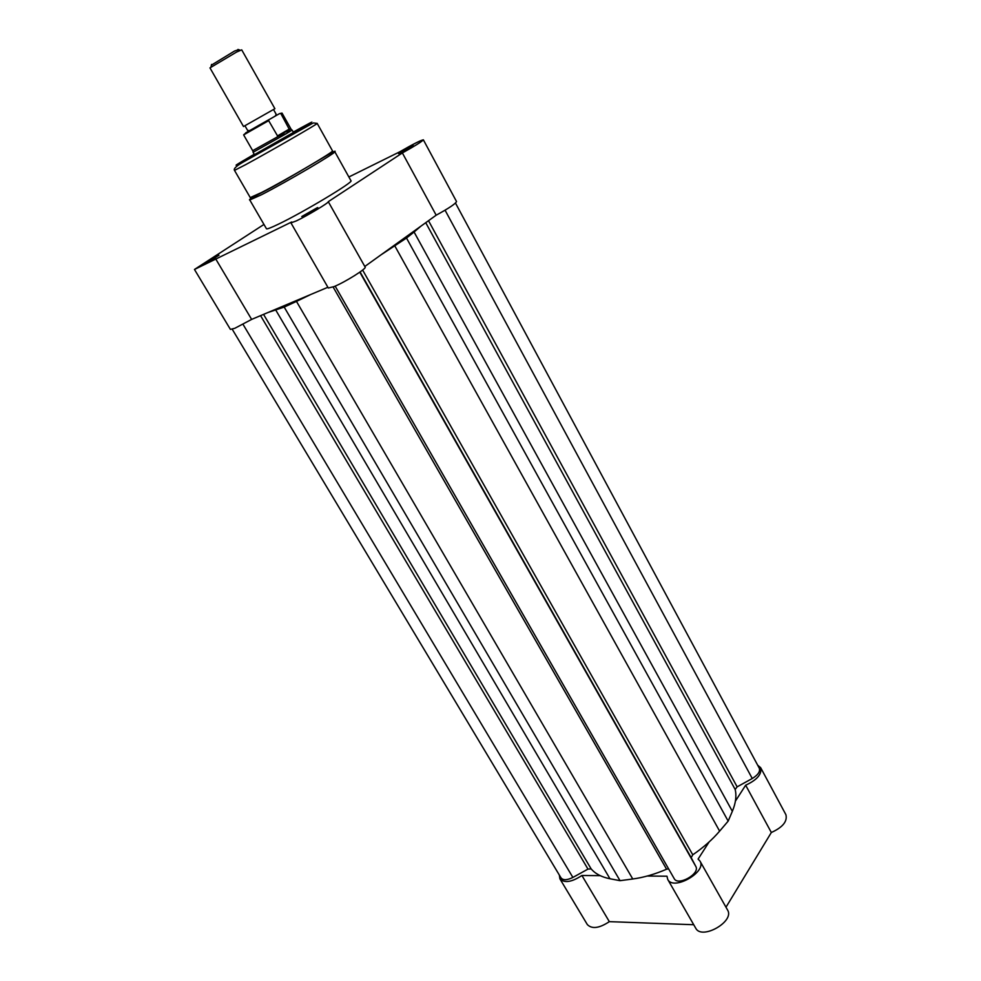 <?xml version="1.0" encoding="UTF-8"?>
<svg xmlns="http://www.w3.org/2000/svg" width="981" height="981" viewBox="0 0 981 981"><rect width="100%" height="100%" fill="white"/><g stroke="black" fill="none" stroke-linecap="round" stroke-linejoin="round"><path stroke-width="1.47" d="M364.809 266.476L436.177 215.195L402.369 152.938L328.279 201.681C329.702 202.233 307.421 215.661 296.409 220.872L290.952 222.895L291.676 221.988L194.471 269.468L263.963 224.441M194.471 269.468L230.4 329.383L234.839 328.279L251.639 319.401L327.887 287.274M232.239 329.26L561.022 877.885C563.168 880.423 567.116 880.276 572.879 877.431L587.975 869.105L591.138 868.884L263.558 314.386M668.601 868.823L666.59 869.215C654.854 874.267 643.585 877.529 632.757 878.988L296.47 301.4L310.83 294.459M455.491 203.079L759.282 768.184C760.385 771.52 758.043 774.953 752.255 778.509L737.136 786.848L735.161 789.46C736.706 795.849 735.762 803.12 732.341 811.312L414.068 232.019L420.775 226.268M732.341 811.312L728.172 821.109L406.502 238.04L414.068 232.019M406.502 238.04L380.996 254.852M728.172 821.109L719.625 831.14C712.341 839.65 703.377 847.547 692.758 854.807L362.627 270.045M674.07 878.375L674.192 878.62C677.908 886.419 700.348 873.801 695.823 866.456L691.188 857.652L692.758 854.807M632.757 878.988L620.041 880.68L284.196 307.09L296.47 301.4M284.196 307.09L268.144 312.449M620.041 880.68L609.961 878.755C601.586 877.088 595.308 873.801 591.138 868.884M559.329 875.052L559.918 878.866C564.382 883.305 571.715 882.177 581.917 875.493L600.188 875.653M693.726 924.727L609.336 921.65C599.268 928.308 591.923 929.265 587.312 924.543L559.918 878.866M735.419 801.097L745.658 785.205C757.124 779.907 762.127 774.058 760.643 767.657L785.904 814.696C787.571 821.391 782.715 827.326 771.336 832.501L725.977 907.217M699.98 861.085L727.546 909.988C735.1 921.404 701.623 940.472 695.688 928.136L667.742 879.442C673.334 891.189 707.215 871.888 699.98 861.085L698.092 859.086L709.128 841.931M647.19 876.045L666.97 876.217L667.742 879.442M760.643 767.657L757.675 765.192M745.658 785.205L771.336 832.501M581.917 875.493L609.336 921.65M303.889 216.004L301.768 216.531L317.28 207.714C320.444 206.574 309.53 213.331 303.889 216.004M206.12 263.153L218.971 255.244L206.12 263.153M400.935 152.852L398.507 153.612L413.124 145.396L400.935 152.852M293.466 132.46L254.422 154.642M261.559 192.509C285.336 180.369 335.33 150.976 332.498 150.878L317.194 123.41C319.647 122.797 269.125 151.945 245.532 164.722L234.496 170.387L250.253 197.586L261.559 192.509M328.279 201.681L365.153 267.09C366.98 268.389 345.251 282.062 334.043 286.611L328.316 288.022L290.952 222.895M249.775 199.977L266.464 228.757C266.942 229.321 270.928 227.788 278.42 224.183C303.203 212.35 354.337 181.669 350.965 180.749L334.791 151.687C337.746 151.822 286.047 182.245 261.449 194.765L249.775 199.977C248.316 199.891 252.142 197.524 261.277 192.877C288.316 179.425 339.831 146.709 334.791 151.687M402.369 152.938C415.037 145.899 422.038 141.522 423.363 139.817C420.775 140.246 412.927 144.232 399.807 151.785L348.868 176.985M423.363 139.817L456.533 201.559C455.515 203.803 448.734 208.34 436.177 215.195M251.639 319.401L215.575 258.69M243.521 126.524L274.901 108.707L241.718 49.859L236.58 52.054L209.971 67.897L243.521 126.524M211.381 65.151L234.533 51.049L238.641 49.663M253.184 152.227L286.317 133.661L277.819 136.396L268.671 120.663L243.631 134.888C245.176 133.183 253.638 128.094 269.039 119.633L268.671 120.663M280.922 113.71L289.579 129.823L290.952 128.928L282.025 113.085L279.45 113.673L269.039 119.633M289.579 129.823L286.317 133.661L292.031 130.154M289.714 129.455L277.819 136.396M289.505 128.928L277.365 135.991M243.631 134.888L252.681 150.669L278.604 136.224M587.975 869.105L260.566 315.649M666.59 869.215L333.111 286.992M752.255 778.509L445.067 210.204M737.136 786.848L428.513 220.713M735.161 789.46L425.742 222.699M719.625 831.14L394.803 245.888M691.188 857.652L360.088 271.958M695.823 866.456L359.794 272.166M609.961 878.755L275.784 310.094M572.879 877.431L243.006 324.306M327.691 154.581L330.622 153.171M254.226 154.275C233.171 166.549 230.425 168.474 245.973 160.062L301.142 128.756C315.661 120.16 315.6 119.854 300.959 127.837L293.258 132.104M245.667 132.876L269.432 119.363M674.192 878.62L335.159 286.133M234.496 170.387C233.257 168.671 236.813 165.544 245.152 160.994L313.282 122.932L317.194 123.41M245.495 126.721L247.641 130.473L249.615 130.62M274.055 110.497L276.176 114.262L275.318 116.028M211.54 64.427L211.001 66.916M254.545 154.826L253.098 152.3M252.779 150.645L253.196 152.276M290.879 129.002L292.068 130.191M293.564 132.656L292.142 130.13M237.942 49.43L240.357 50.252M280.333 113.416L282.025 113.085"/></g></svg>
